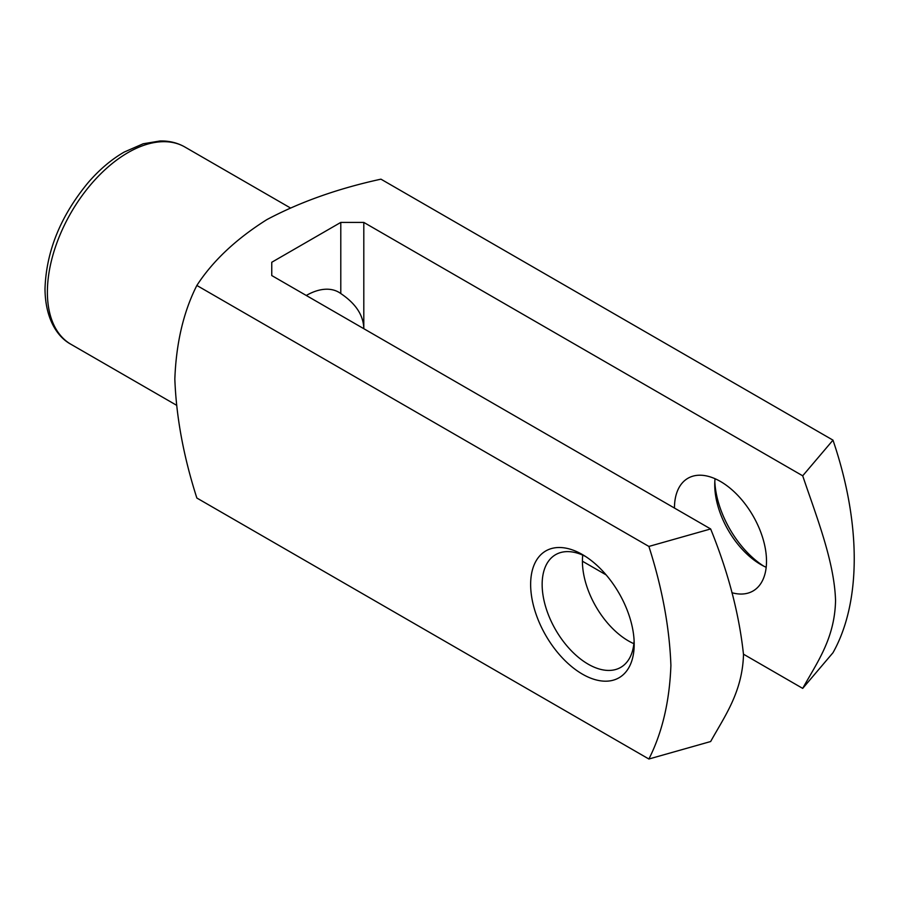 <?xml version="1.0" encoding="UTF-8"?>
<svg xmlns="http://www.w3.org/2000/svg" width="900" height="900" viewBox="0 0 900 900"><rect width="100%" height="100%" fill="white"/><g stroke="black" fill="none" stroke-linecap="round" stroke-linejoin="round"><path stroke-width="1.35" d="M306.27 295.481A65.093 37.575 -60 0 1 338.816 292.252A65.093 37.575 -60 0 1 340.785 293.546L340.785 222.412L271.755 262.271L271.755 275.546L271.755 262.271M340.785 293.546C355.838 303.649 363.51 315.371 363.803 328.702M363.803 328.691L363.803 222.412L340.785 222.412M196.852 285.457C183.521 311.782 176.186 342.99 174.836 379.058C176.231 416.959 183.566 456.615 196.852 498.026L648.889 759.015C662.22 732.679 669.566 701.471 670.905 665.415C669.51 627.514 662.175 587.857 648.889 546.435L196.852 285.457C212.794 260.91 236.138 238.961 266.873 219.611C300.116 201.96 338.141 188.482 380.947 179.167L832.984 440.145C861.379 523.507 861.255 602.381 832.984 652.725L802.699 688.387C816.896 662.692 834.705 638.775 835.549 600.637C834.401 561.746 816.75 517.365 802.699 475.808L363.803 222.412M714.814 481.635A73.226 42.277 -120 0 0 763.549 566.033M648.889 546.435L710.651 528.952C728.269 572.321 739.226 614.216 743.501 654.615C742.354 692.201 724.702 716.186 710.651 741.533L648.889 759.015M271.755 275.546L710.651 528.952M802.699 475.808L832.984 440.145M634.196 644.242A73.226 42.277 -120 0 0 582.413 554.558A73.226 42.277 -120 0 0 530.64 584.449A73.226 42.277 -120 0 0 582.413 674.134A73.226 42.277 -120 0 0 634.196 644.242M582.413 561.206L606.139 574.898M743.501 654.199L802.699 688.387M674.46 508.05A65.093 37.575 60 0 1 687.949 478.26A65.093 37.575 60 0 1 738.101 495.697A65.093 37.575 60 0 1 766.508 561.195A65.093 37.575 60 0 1 753.03 590.996A65.093 37.575 60 0 1 731.903 592.706M582.739 555.109A65.093 37.575 -120 0 0 633.87 643.68M585.371 556.369A65.093 37.575 -120 0 0 555.626 554.659A65.093 37.575 -120 0 0 555.626 629.809A65.093 37.575 -120 0 0 620.707 667.395A65.093 37.575 -120 0 0 634.106 640.766M715.061 478.721A65.093 37.575 -120 0 0 714.735 484.808A65.093 37.575 -120 0 0 760.759 564.525A65.093 37.575 -120 0 0 766.192 567.293M47.385 292.162A113.906 65.767 120 0 0 70.976 344.306C57.251 336.983 45.248 318.69 45 288.844C46.215 251.336 60.615 215.91 88.2 182.554C99.427 169.594 111.442 159.412 124.234 152.044L143.179 143.775L160.02 140.985C169.155 140.76 177.446 142.774 184.882 147.015A113.906 65.767 120 0 0 97.099 177.536A113.906 65.767 120 0 0 47.385 292.162M290.216 207.833L184.882 147.015M176.321 405.124L70.976 344.306"/></g></svg>
